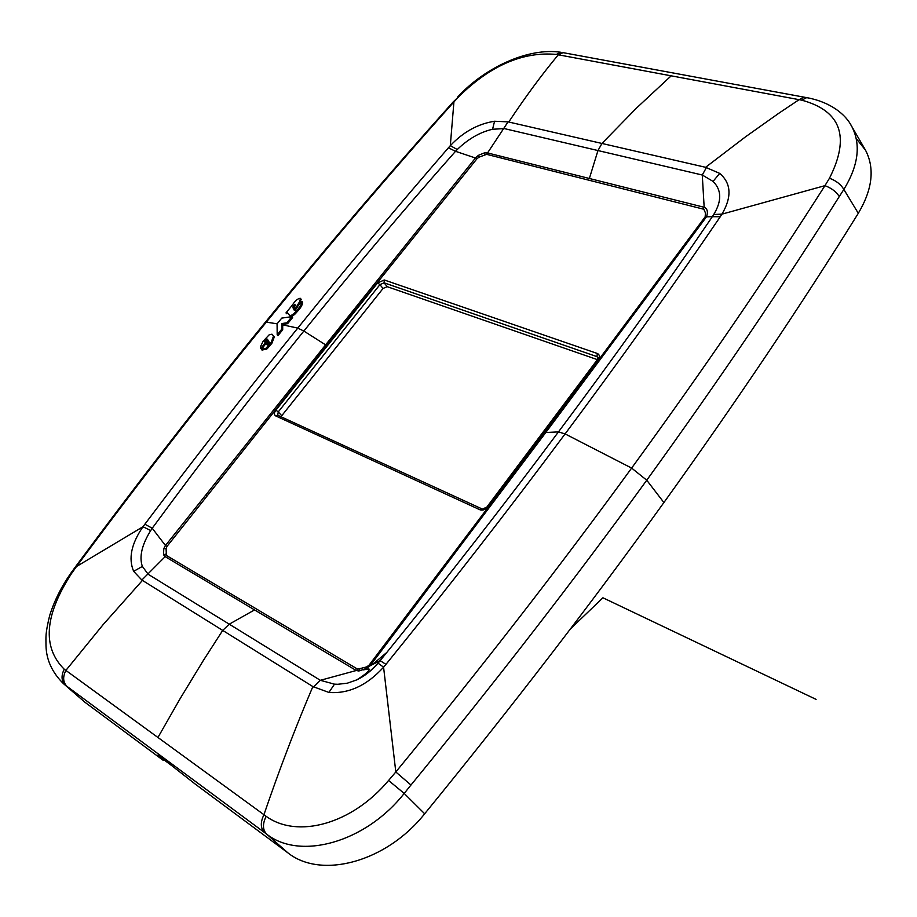 <?xml version="1.0" encoding="UTF-8"?>
<svg xmlns="http://www.w3.org/2000/svg" width="917" height="917" viewBox="0 0 917 917"><rect width="100%" height="100%" fill="white"/><g stroke="black" fill="none" stroke-linecap="round" stroke-linejoin="round"><path stroke-width="1.38" d="M254.548 609.908L165.037 556.562L163.57 554.774L163.753 548.664L165.461 545.523L325.558 344.93L475.625 157.804L478.33 155.374L484.806 152.703L487.374 152.898L704.164 207.288C707.408 208.709 708.188 211.873 706.514 216.779L545.558 432.824L370.055 665.799L366.491 668.47L358.856 670.992L356.255 670.51L254.548 609.908L229.25 624.179L148.187 574.271L142.364 566.419C139.063 556.814 141.837 544.858 150.709 530.542L152.222 528.238L165.461 545.523L166.951 546.452L326.739 345.571L477.115 158.561L479.132 157.128L486.629 154.343L703.843 209.259L705.471 212.985L705.139 216.848L544.503 432.583L369.024 665.249L366.571 666.934L357.687 669.192L166.367 555.438L166.103 548.675L166.951 546.463M144.863 524.203C196.525 455.6 247.487 390.241 297.761 328.103C347.933 265.907 398.15 205.809 448.424 147.786L450.304 145.665C463.234 131.979 477.986 123.841 494.561 121.25L508.075 121.858L705.597 167.307L719.719 173.393C731.273 183.354 732.018 196.937 721.954 214.142L720.269 216.733C672.425 286.975 620.706 359.372 565.101 433.913C509.588 508.534 449.88 585.344 385.977 664.344L383.581 667.186C366.903 685.515 348.689 693.928 328.928 692.45L312.869 686.569L141.848 580.037L133.653 571.325C128.197 558.568 131.314 543.701 142.995 526.736L144.863 524.203L152.233 528.238C202.898 459.234 253.436 393.508 303.848 331.048C354.18 268.589 404.741 208.675 455.52 151.305L477.115 158.561M150.697 530.542L142.995 526.736L76.524 566.5C140.553 480.072 203.861 398.574 266.434 322.016C328.802 245.229 391.295 171.869 453.926 101.913L459.268 96.182C490.71 65.371 523.057 51.444 556.287 54.412L801.722 100.159C841.107 110.842 850.357 136.874 829.472 178.23L824.945 185.658C767.678 275.685 703.236 369.826 631.63 468.083C560.058 566.385 481.459 667.679 395.812 771.976L388.579 780.47C351.853 824.394 297.234 838.952 266.136 816.302L64.224 669.215C42.09 647.23 44.474 615.41 71.366 573.767L76.524 566.5L75.423 566.855M282.7 329.776L277.931 335.656L277.186 334.808L277.083 323.861L281.76 318.096L291.858 316.686L292.603 317.546L287.64 323.678L282.711 324.366L282.7 329.776L281.943 328.928L281.966 323.518L286.895 322.818L291.858 316.686M262.01 350.03L266.79 349.09L269.85 345.778L271.959 343.141L274.332 336.826L273.575 335.977L271.214 342.293L271.959 343.141M272.716 335.037L273.621 336.035M267.821 339.886L265.712 341.663L265.873 343.485M269.449 342.156L267.248 344.861M850.334 124.059L851.79 126.5C861.097 144.519 858.461 165.496 843.858 189.441L839.273 196.559C782.316 286.861 718.137 381.403 646.749 480.21C575.074 578.936 496.475 680.54 410.976 785.021L404.191 793.434C365.562 842.608 299.779 860.662 266.572 834.057L158.779 754.29L171.525 765.466L157.678 755.207L163.306 760.399L84.994 702.307L63.479 683.669L84.994 702.307M158.779 754.29L65.348 685.159C61.382 681.079 61.003 675.76 64.224 669.215M163.811 759.746L163.306 760.399M598.067 358.18L596.978 356.644L384.097 282.814L387.192 286.666L383.031 288.477L280.946 416.731M448.424 147.786L455.52 151.305L457.262 149.517C468.323 138.868 480.095 132.117 492.555 129.263L504.281 128.586L702.273 175.009L713.059 181.406C721.69 190.002 721.92 201.029 713.735 214.486L712.326 216.699L705.139 216.848M302.002 301.59L302.576 302.197C302.656 304.719 300.707 308.043 296.73 312.181C294.139 315.265 292.019 316.652 290.368 316.331L290.253 316.124M297.234 307.149L295.354 310.061M300.994 299.137L299.962 303.183M301.2 299.286L300.26 298.289C297.738 298.541 295.136 300.765 292.454 304.96L285.978 312.903L286.723 313.752L288.156 313.522M295.331 305.602L293.795 307.321L293.715 308.937M720.269 216.733L712.326 216.699C665.272 285.909 613.977 357.641 558.453 431.907C504.98 503.662 447.771 577.171 386.825 652.423L380.119 660.653L370.055 665.799L369.024 665.249M380.119 660.653L378.01 663.129C371.225 670.751 364.129 676.333 356.736 679.887L347.394 683.176L337.765 684.288L334.487 684.162L320.342 680.311L229.25 624.179L222.693 630.426L203.459 660.309L180.225 698.49L157.953 737.463M171.525 765.466L195.481 784.276L287.858 852.821C321.191 879.541 386.401 862.095 424.674 813.769C511.64 707.179 591.373 603.443 663.897 502.55C736.259 401.784 801.057 305.361 858.301 213.306C872.503 189.338 874.91 168.304 865.522 150.193L851.79 126.5C845.875 114.659 830.802 102.005 806.673 97.638L809.94 98.257M856.214 138.49L865.522 150.193M273.575 335.977L271.959 334.189L269.105 334.865L263.133 341.262L260.485 346.637L260.783 348.414L265.265 342.889L264.726 341.307L266.171 339.405L267.374 339.152L268.234 340.574L261.414 349.388L266.022 348.242L271.214 342.293M266.457 344.058L267.111 344.884L268.968 343.577L268.738 341.25L266.457 344.058L267.191 344.872M265.724 339.783L266.48 340.631M265.288 340.276L266.045 341.124M264.726 341.307L265.483 342.156M264.704 341.972L265.449 342.798M265.265 342.889L265.838 343.531M260.783 348.414L261.368 349.056M277.186 334.808L281.943 328.928M286.895 322.818L287.64 323.678M281.966 323.518L282.711 324.366M285.978 312.903L287.468 312.708L289.623 315.471C291.285 315.792 293.406 314.416 295.996 311.322L296.73 312.181M300.467 298.426L299.584 301.716L294.288 310.439L301.842 301.338C301.911 303.859 299.962 307.195 295.996 311.322M293.6 309.155L295.033 304.685L293.062 306.473L293.6 309.155M286.677 312.582L287.422 313.442M299.584 301.716L300.317 302.576M294.563 304.765L295.297 305.625M293.704 305.521L294.449 306.37M293.406 305.923L294.139 306.771M457.262 149.517L450.304 145.665L453.926 101.913L452.196 103.036M713.747 214.486L721.954 214.142L824.945 185.658C831.467 188.088 836.247 191.722 839.273 196.559M378.01 663.129L383.581 667.186L395.812 771.976L410.965 785.021M386.298 653.064L380.131 660.664L385.977 664.344M387.192 286.666L597.391 359.636L487.099 506.734M706.434 167.502L702.273 175.009L704.164 207.288L703.35 208.904M313.603 687.016L320.342 680.311L356.255 670.51L357.676 669.192M141.86 580.037L166.355 555.45M508.075 121.858L486.629 154.331M570.34 629.028L602.916 597.781L816.084 699.384M282.711 324.859L297.761 328.103L303.848 331.048L326.739 345.571M71.366 573.778L70.54 573.595L75.779 566.374C139.693 480.107 202.932 398.654 265.517 322.027L277.14 323.804M66.941 686.329C62.986 682.271 62.62 676.964 65.852 670.43L102.956 624.832L142.433 580.404M671.152 75.859L636.444 108.126L601.953 143.442L597.953 150.583L589.367 178.483M508.752 122.007C525.051 97.362 541.569 74.953 558.315 54.779L563.095 52.659L566.465 53.278M663.897 502.55L646.749 480.21L631.63 468.083L565.101 433.913L558.453 431.907L544.503 432.583M312.869 686.569C295.423 727.513 279.112 770.223 263.936 814.72C260.279 822.297 260.451 828.223 264.451 832.487M388.579 780.47L404.191 793.434L424.674 813.769M266.136 816.302C262.457 823.89 262.606 829.805 266.572 834.057L287.858 852.821M807.327 97.752L804.026 97.156L799.12 99.655L778.957 113.146L745.475 136.862L705.597 167.307M829.472 178.23C836.063 180.66 840.866 184.397 843.858 189.441L858.301 213.306M266.171 339.405L266.927 340.253M264.956 340.815L265.712 341.663M264.681 341.686L265.437 342.534M269.094 344.93L269.85 345.778M267.34 346.958L268.096 347.807M266.022 348.242L266.79 349.09M287.067 312.537L287.812 313.396M286.356 312.72L287.09 313.568M294.827 308.823L295.572 309.682M294.128 305.097L294.861 305.946M293.062 306.473L293.795 307.321M292.855 307.745L293.6 308.605M63.479 683.669C52.246 672.654 46.412 660.057 45.999 645.9C45.976 636.387 45.151 634.438 49.61 615.731C54.16 601.197 61.13 587.144 70.54 573.595L70.242 574.019M459.268 96.182L453.078 102.051C390.504 171.903 327.977 245.229 265.517 322.027L264.887 322.795M556.287 54.412L561.032 52.303C528.605 47.237 485.162 67.411 458.34 96.319L457.388 97.34M801.722 100.159L806.662 97.638L564.459 52.911M713.059 181.406L719.707 173.393M334.487 684.162L328.928 692.438M492.555 129.263L494.561 121.262M142.364 566.419L133.664 571.325M597.311 353.481L384.292 279.983L377.621 282.906L275.879 410.14C274 412.822 273.942 414.748 275.708 415.917L479.992 509.795C482.766 510.666 485.402 509.657 487.924 506.757L598.148 359.705C600.016 356.759 599.741 354.684 597.311 353.481L596.978 356.644L598.09 357.607M281.634 415.573L278.241 411.916L379.925 284.637L383.031 288.477M275.708 415.917L277.736 415.252L278.241 411.916L275.879 410.14M384.292 279.983L384.097 282.814L379.925 284.637L377.621 282.906M668.103 268.566L666.888 268.498M366.491 668.459L366.571 666.934M358.856 670.98L359.762 669.215M163.57 554.762L165.817 554.074M163.765 548.664L166.103 548.675M205.855 494.893L207.15 495.707M478.33 155.386L479.132 157.128M484.806 152.703L484.841 154.641M487.924 506.757L482.308 509.061M598.148 359.705L597.391 359.636L598.079 357.538M479.992 509.795L481.906 508.866L277.53 415.172M372.291 664.653L386.825 652.423M372.428 664.584L370.021 665.834M356.736 679.887C365.745 674.213 369.826 670.568 368.955 668.94L363.189 669.903M262.17 350.225L261.414 349.388M302.576 302.197L301.842 301.338M290.368 316.331L289.646 315.494M380.142 660.664L378.045 663.14C371.729 670.556 364.599 676.15 356.667 679.921M363.212 669.891L370.044 665.811"/></g></svg>
